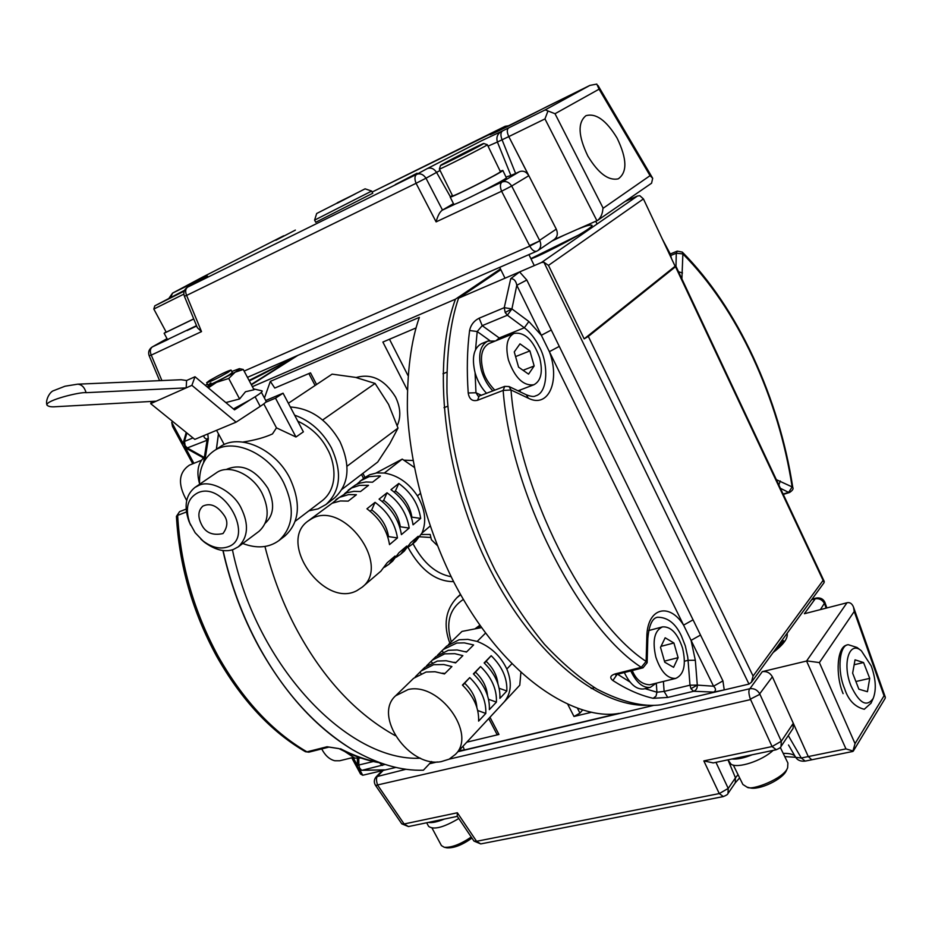 <?xml version="1.0" encoding="UTF-8"?>
<svg xmlns="http://www.w3.org/2000/svg" width="932" height="932" viewBox="0 0 932 932"><rect width="100%" height="100%" fill="white"/><g stroke="black" fill="none" stroke-linecap="round" stroke-linejoin="round"><path stroke-width="1.4" d="M431.598 761.526L423.408 770.205C401.377 770.974 377.786 764.158 352.611 749.747C315.435 726.855 284.248 692.534 259.038 646.761C242.67 616.6 230.693 584.515 223.086 550.532M297.879 355.372L251.395 384.823M218.484 433.869L216.422 449.259M420.437 758.194C348.568 762.027 256.743 666.858 232.418 549.787M457.938 751.693L653.577 705.419M500.449 268.94L455.457 299.184L252.374 386.663M455.457 299.184C431.772 363.538 443.236 472.303 486.073 561.285C528.852 650.396 595.21 706.165 646.365 705.338M459.022 750.528L464.416 749.945L619.116 713.341C579.669 721.065 506.472 682.97 454.07 582.57C425.761 526.359 409.765 462.528 407.377 410.208C407.028 372.008 411.012 341.054 419.353 317.358L270.338 381.374L264.443 398.057M264.944 546.478C272.761 577.246 283.608 605.427 297.506 631.011C323.87 679.265 356.467 714.145 395.296 735.674M474.912 628.89L479.77 625.302M463.32 599.451C449.562 608.643 445.554 622.762 451.298 641.798M488.752 718.56L496.954 734.288L498.946 734.463L466.792 742.175M462.971 746.287L464.416 749.945M591.773 712.211L573.984 716.475L567.903 704.569M270.338 381.374L274.765 388.062L310.507 372.858L316.565 384.497M403.824 460.175L412.864 460.501M356.187 377.507L356.152 377.518C371.647 373.15 384.776 379.65 395.541 397.02C400.562 407.459 401.133 416.977 397.23 425.598M407.214 389.739L382.877 342.056L415.987 327.959M421.252 534.49L430.188 534.455L431.4 539.745L437.05 545.267M582.628 709.974L579.937 713.12L573.984 716.475M502.826 170.428L506.367 177.791C506.938 179.212 453.255 206.287 453.779 204.318L453.768 204.294M452.37 195.417L450.191 197.048C449.597 198.877 503.315 171.756 502.814 170.474L500.216 171.208M452.568 195.813L452.579 195.837C452.509 197.281 500.624 172.956 500.414 171.686L487.343 144.716L483.743 143.481M452.579 195.837L439.38 169.065C439.065 170.043 487.308 145.567 487.331 144.763M440.603 165.337L440.556 165.395C439.275 166.735 483.79 144.18 483.731 143.528L483.731 143.481C483.58 142.887 441.314 164.312 440.603 165.337M450.575 160.118L474.435 148.048L450.715 160.409M196.512 325.664L167.504 339.551L164.125 333.26L193.751 318.965M166.059 331.862L164.125 333.26M184.536 290.295L154.794 305.847L153.815 309.04L166.222 332.188L193.716 318.884M153.827 309.051L183.849 294.128M154.794 305.847L184.186 291.168M163.17 301.7L184.198 290.679L163.17 301.7M428.336 822.42C432.029 823.061 437.318 821.954 444.203 819.1M458.777 818.517C443.655 827.5 433.59 830.109 428.592 826.346L426.67 822.758M471.254 837.041C460.35 844.404 451.333 847.805 444.215 847.246L441.43 845.604L432.064 828.129M471.965 838.089C462.237 845.009 453.872 848.26 446.871 847.84L444.215 847.246M731.865 759.009C737.305 759.475 744.086 758.054 752.206 754.757M773.129 750.388C762.015 760.838 737.806 768.76 731.107 764.263L727.95 759.825M780.305 747.429L787.901 763.052L787.633 767.723C784.371 778.36 751.297 791.221 746.94 787.086L742.886 784.476L733.333 765.102M787.633 767.723L786.422 770.426C783.078 779.199 759.126 790.581 749.817 787.843L749.235 787.691M199.553 483.673C196.337 472.011 197.887 463.192 204.201 457.193M186.645 500.414C177.616 484.325 178.525 472.571 189.371 465.161L201.394 460.292M360.812 757.996L354.812 758.112L344.689 751.472M352.867 757.53L339.644 760.768L334.751 760.745C329.45 759.405 325.105 755.456 321.715 748.92M486.609 393.362C481.355 387.933 477.51 381.083 475.087 372.8C471.545 357.632 473.712 347.904 481.588 343.617L487.82 341.077C479.968 345.364 477.825 355.104 481.366 370.307C483.813 378.613 487.657 385.487 492.912 390.939M495.242 341.019L487.82 341.077M514.126 333.353C507.066 337.221 505.179 346.145 508.464 360.102C514.918 377.914 523.388 386.128 533.873 384.765C541.108 380.885 543.053 371.926 539.698 357.9C533.279 340.075 524.763 331.885 514.126 333.353L488.857 343.605C481.704 347.881 479.747 356.735 482.986 370.179C484.325 376.54 488.275 383.215 494.81 390.205M534.164 365.973L528.561 374.14L518.576 367.161L514.266 351.923L519.986 343.85L529.9 350.91L534.164 365.973L523.05 370.295M515.582 356.583L529.9 350.91M671.518 258.607L670.306 254.063L662.291 239M630.766 670.9C636.463 682.713 642.963 688.2 650.303 687.362L643.872 688.934C636.521 689.773 630.009 684.309 624.323 672.531M650.303 687.362L656.221 683.191M632.246 670.527C636.043 679.603 641.857 684.356 649.697 684.799L675.735 678.414C684.03 674.663 686.313 664.574 682.585 648.148C677.622 633.469 670.935 626.386 662.536 626.875C654.415 630.591 652.179 640.657 655.825 657.06C660.8 671.704 667.44 678.822 675.735 678.414M678.112 657.677L673.58 667.324L664.761 662.221L660.52 647.367L665.157 637.791L673.918 642.998L678.112 657.677L664.446 661.138M661.021 646.342L673.918 642.998M791.99 512.891L786.352 500.927M376.039 473.025L402.251 459.103L414.111 467.247M402.251 459.103L384.333 473.025L376.656 472.955L369.608 474.761L364.086 477.976L356.607 484.395M429.967 526.231L421.975 533.057C426.74 521.664 425.213 509.268 417.408 495.871L420.099 493.669M417.408 495.871C408.74 482.904 397.719 475.285 384.333 473.025M415.66 541.375L421.975 533.057M356.944 590.608L362.175 587.183C391.603 564.967 343.104 499.54 311.358 518.926L307.898 521.151C277.247 542.634 324.068 608.573 356.944 590.608M307.898 521.151L332.165 503.21L340.378 500.962L348.207 501.113L356.42 494.729L348.626 494.589L339.376 497.385L332.281 503.163M335.939 499.599L346.739 492.795L353.962 491.327L360.486 491.56L368.536 485.304L359.554 485.362L351.585 487.995L344.56 493.692M348.16 490.209L355.605 484.908L359.997 483.091L366.043 481.984L372.532 482.205L380.431 476.066L379.114 475.914L369.095 476.648L360.148 481.005M407.855 547.352L412.13 544.393L418.212 536.273L410.604 542.774L404.267 551.127M396.298 557.208L400.667 554.214L406.76 546.059L399.001 552.688L392.663 561.064M384.52 567.262L388.982 564.221L395.075 556.031L387.164 562.788L380.827 571.211M397.463 537.927C395.133 523.516 387.665 511.645 375.06 502.336L366.94 508.802C379.615 518.18 387.141 530.122 389.518 544.614L397.463 537.927L388.539 536.599C386.733 525.799 381.13 516.899 371.717 509.909L375.06 502.336M409.195 528.071C406.923 513.765 399.537 502.01 387.048 492.795L379.079 499.133C391.65 508.418 399.094 520.242 401.401 534.619L409.195 528.071L400.317 526.778C398.57 516.06 393.024 507.241 383.693 500.321L387.048 492.795M420.693 518.402C418.48 504.212 411.187 492.55 398.803 483.452L390.986 489.661C403.451 498.841 410.802 510.561 413.051 524.821L420.693 518.402L411.874 517.155C410.173 506.519 404.686 497.781 395.436 490.931L398.803 483.452M388.539 536.599L387.863 537.158M371.717 509.909L370.109 511.19M383.693 500.321L382.225 501.498M395.436 490.931L394.108 492.003M448.443 644.571L461.981 631.418L481.413 627.632M520.86 672.834L519.776 685.195L504.107 702.041C511.284 693.396 512.192 682.387 506.833 669.036C500.472 655.802 490.582 646.598 477.161 641.426L467.876 639.375L459.127 639.748L446.789 646.051L437.597 655.114M511.668 663.968L506.833 669.036M485.444 633.189L477.161 641.426M408.193 689.517L395.634 695.773C372.823 715.729 409.218 768.003 441.209 761.63L449.108 759.184L455.387 754.431C477.137 734.02 439.473 682.003 408.193 689.517M395.634 695.773L413.61 678.298L426.099 672.019L434.999 671.739L444.471 673.941L451.904 666.555L443.807 664.539L433.601 664.691L421.148 670.97L424.875 667.347L437.318 661.056L446.172 660.741L455.573 662.885L462.866 655.639L454.828 653.682L444.68 653.856L432.273 660.159L435.943 656.594L448.327 650.303L457.134 649.953L466.466 652.051L473.619 644.944L464.322 642.87L456.75 643.045L443.189 649.546M432.273 660.159L426.541 665.867M421.148 670.97L415.276 676.818M500.67 705.745L493.762 713.178M490.267 716.929L483.23 724.502M479.677 728.323L472.489 736.047M473.386 673.894C484.558 684.892 489.882 696.798 489.358 709.636L496.407 702.111C496.954 689.331 491.677 677.471 480.574 666.555L473.386 673.894M484.139 662.92C495.207 673.801 500.461 685.626 499.902 698.383L506.822 690.996C507.392 678.298 502.185 666.531 491.187 655.72L484.139 662.92M478.617 721.123L485.805 713.446C486.306 700.573 480.959 688.632 469.751 677.599L462.423 685.078C473.689 696.192 479.095 708.203 478.617 721.123M419.843 672.368L421.019 673.475M444.995 673.405L442.187 673.195M432.099 662.594L430.98 661.545M455.981 662.489L453.791 662.303M441.896 650.932L442.956 651.911M466.757 651.771L465.185 651.631M473.666 674.162L480.574 666.555M496.407 702.111L488.543 699.28M487.506 695.517C486.679 686.849 482.706 679.078 475.576 672.217M484.419 663.188L491.187 655.72M506.822 690.996L499.156 688.27M497.944 683.878C496.977 675.444 493.063 667.941 486.201 661.371M477.708 710.499L485.805 713.446M462.715 685.346L469.751 677.599M476.858 707.376C476.182 698.464 472.14 690.426 464.742 683.273M553.957 239.664L597.575 220.43C600.814 217.808 602.596 213.801 602.922 208.407L650.058 175.659L599.078 89.181L555.018 113.727L545.22 109.871L589.851 85.418L596.783 84.078L599.078 89.181M650.058 175.659L652.691 178.28L651.573 183.208L597.575 220.43M596.969 220.802L544.964 118.912L508.79 136.596L556.276 229.132C558.082 233.384 557.464 236.775 554.435 239.338L538.02 250.475C540.875 247.994 541.492 244.778 539.849 240.829L529.539 245.57L501.602 191.235L511.691 186.016L539.581 240.328L556.276 229.132M480.609 192.12L501.987 182.031L519.462 171.674L515.617 173.492L502.092 139.87C500.414 135.489 500.542 132.519 502.465 130.958L482.019 140.522L427.322 168.564C430.899 167.294 433.974 168.564 436.56 172.385L450.389 196.757M506.041 177.057L510.887 175.449L509.955 173.154L510.887 175.449L515.617 173.492M453.441 203.63L442.222 210.213L456.179 203.63M589.63 85.534L554.179 103.044M544.964 118.912L547.981 110.966M555.018 113.727L602.911 207.72M509.955 173.154L497.408 142.014L508.79 136.596L528.805 175.705L511.691 186.016C509.023 182.066 505.796 180.738 501.987 182.031C500.03 183.72 499.902 186.784 501.602 191.235L436.106 221.874C437.656 215.968 439.694 212.077 442.222 210.213M508.79 136.596C506.822 132.227 506.798 129.315 508.732 127.859L545.22 109.871M283.281 235.982L202.733 277.037L172.676 293.067L195.883 281.615C210.294 274.567 211.378 274.358 199.157 280.975L187.542 287.173C184.163 289.491 183.103 292.497 184.373 296.225L197.363 327.726L201.522 331.606L151.252 355.115L161.9 380.559M519.462 171.674C523.236 170.358 526.347 171.698 528.805 175.705M442.49 210.061L425.982 178.21L440.067 170.474M617.089 138.099C627.038 158.731 627.434 172.315 618.254 178.839C608.514 180.948 598.391 173.387 587.894 156.145C578.19 136.084 577.537 122.605 585.925 115.708C595.921 112.865 606.301 120.333 617.089 138.099M417.105 173.201L395.273 184.571L417.105 173.201M295.386 230.099L275.802 240.27L295.386 230.099M372.707 193.274L315.762 222.27M498.678 130.853L495.742 131.4C475.39 142.363 512.973 124.236 545.733 107.238L548.063 106.062M436.106 221.874L416.068 183.301L425.982 178.21C423.361 174.354 420.25 173.072 416.662 174.342L427.322 168.564M184.373 296.225L186.61 295.432L201.522 331.606M152.126 347.019L167.014 338.642L152.126 347.019C148.922 349.29 147.932 352.191 149.167 355.744L151.252 355.115C149.749 351.341 150.122 348.603 152.37 346.89L168.273 339.399M488.03 146.149L497.408 142.014C496.08 137.505 497.373 133.998 501.288 131.505M773.129 652.505C783.509 644.606 788.169 638.222 787.097 633.352M711.163 693L720.739 690.74M811.621 599.73L815.244 598.787L804.386 613.722L847.503 602.643C850.17 602.305 852.174 603.808 853.514 607.128L854.236 611.474L819.391 662.582L855.04 743.631L884.037 695.796L885.33 697.229L885.144 698.371M806.564 661.033L762.306 671.634C766.71 671.087 770.065 672.811 772.383 676.807L808.277 756.574L845.953 748.885L806.564 661.033L847.013 602.748M819.391 662.582L807.077 660.928M777.137 647.006L778.604 647.006M375.445 785.257L377.775 785.338L404.127 823.981L401.797 823.853L408.449 826.567L404.127 823.981L457.367 812.774L457.193 816.164M762.306 671.634L749.887 688.713C748.419 690.134 748.571 693.606 750.365 699.128L759.918 694.27L781.296 741.243L772.08 746.555L750.598 699.582L377.553 784.954C376.027 780.212 376.144 777.172 377.926 775.832L383.215 770.414M793.272 723.325L793.109 728.335L781.016 746.497L781.296 741.243L793.272 723.325L808.277 756.574L801.299 758.007L788.297 735.581M811.97 759.731L852.827 751.46L855.04 743.631M853.304 751.087L845.953 748.885M795.718 757.355L801.299 758.007L805.19 761.106L811.784 759.778L808.277 756.574M884.037 695.796L854.236 611.474M826.125 608.13L824.575 603.773L824.995 602.631L826.87 607.932M728.009 759.953L735.476 777.836L728.218 788.414L715.962 762.329M713.236 762.9L703.835 760.908L772.08 746.555L776.286 749.736M783.183 753.359C790.278 753.266 794.39 754.512 795.544 757.075L795.613 757.192C797.431 760.232 800.623 761.549 805.19 761.106M457.367 812.774L476.567 841.293L473.98 841.083L480.726 843.914L476.567 841.293L719.259 793.586L703.835 760.908M843.099 693.653C834.967 674.197 837.251 646.575 846.838 645.119M738.039 774.655L735.476 777.836L735.232 782.892L727.985 793.505L728.218 788.414L719.259 793.586L723.383 796.569M315.797 222.34L314.585 220.138L371.67 191.06L365.088 188.835L316.67 213.51L365.088 188.835M337.244 202.792L355.383 193.856L337.431 203.141M861.413 650.851C849.343 639.958 841.887 663.852 851.009 685.894C859.304 703.357 866.702 707.528 873.214 698.394C876.511 689.762 875.847 678.939 871.222 665.926L861.413 650.851L857.044 647.484L848.306 644.711C839.406 644.758 836.831 670.702 844.648 688.748C848.271 700.072 854.819 706.91 864.267 709.275L871.001 703.194M863.556 662.536L855.028 659.844L852.64 673.172L858.885 689.202L867.436 691.707L869.719 678.368L863.556 662.536L854.155 664.737M869.719 678.368L855.891 681.513M201.382 524.227C205.366 532.708 212.566 535.818 222.969 533.558C227.618 527.186 228.072 521.209 224.321 515.617C217.505 505.761 210.341 502.593 202.838 506.134C198.12 510.538 197.642 516.573 201.382 524.227M198.003 492.713C187.612 498.107 184.862 508.196 189.744 522.968L195.138 532.72L202.85 540.781C211.436 547.352 219.637 549.426 227.466 546.991C255.589 538.684 224.461 480.784 198.003 492.713M190.676 525.182L188.905 521.186C183.767 506.216 185.748 494.974 194.87 487.483L198.644 485.467C210.143 479.246 233.571 491.653 241.19 508.161C249.054 524.355 248.11 537.228 238.382 546.769L233.35 549.484C224.833 552.478 215.164 550.031 204.329 542.156L200.811 539.045M194.87 487.483L216.189 472.943C228.55 463.623 252.199 473.91 262.009 493.168C269.756 509.711 268.742 522.444 258.968 531.368L238.382 546.769M342.056 489.288L377.705 462.051L389.739 443.725L398.022 428.079L388.562 404.383L375.072 383.436L355.5 377.378L332.118 374.14L288.372 403.276M398.022 428.079L347.019 466.245M322.635 420.006L375.072 383.436M226.126 469.53C241.353 462.924 255.275 469.169 267.903 488.252C274.963 503.338 274.055 515.012 265.177 523.271M290.33 406.993C310.845 408.379 327.365 419.878 339.9 441.477C350.886 465.697 349.081 484.547 334.46 498.014L326.014 504.492C340.646 490.989 342.417 472.058 331.326 447.686C322.402 431.528 310.17 420.682 294.629 415.159M242.763 543.496C256.848 548.797 268.905 547.83 278.924 540.572C293.673 526.906 295.199 507.486 283.503 482.322C268.614 452.882 232.522 437.178 213.533 451.181C203.56 458.393 198.912 469.413 199.588 484.267M308.923 510.806L318.08 508.872L326.014 504.492M213.533 451.181L219.94 446.917C238.918 432.937 274.882 448.525 289.677 477.848C301.292 502.919 299.731 522.269 285.006 535.912L278.924 540.572M322.356 500.589L322.623 500.379C339.749 486.387 334.11 460.466 327.458 449.189C321.039 436.77 311.148 427.438 297.786 421.171M242.868 442.059C254.774 440.242 264.641 437.539 272.47 433.939L276.466 427.858L295.968 437.003L303.389 431.842L283.072 393.199L265.725 400.504M263.791 403.882L276.466 427.858M295.968 437.003L275.499 398.162L265.597 402.321M275.499 398.162L283.072 393.199M209.618 380.466L206.659 382.702C210.597 381.689 217.773 378.194 228.177 372.252L231.043 370.062C227.14 371.076 219.999 374.536 209.618 380.466M210.912 382.877L207.964 385.137C208.209 386.139 227.699 376.155 229.482 374.687L232.336 372.497M207.02 386.815L235.109 372.206C238.872 369.876 240.293 368.688 239.373 368.653L231.8 371.495M207.417 384.112L205.296 385.37M156.203 401.179L55.873 406.702C51.213 407.121 48.231 406.562 46.926 405.024C45.691 400.201 80.816 391.685 86.094 392.675C84.544 387.293 81.713 384.462 77.601 384.182L181.157 379.732L186.598 380.512L186.179 387.875L150.681 403.638L194.8 439.391L236.111 422.149L260.203 406.387C264.315 403.707 266.296 401.995 266.121 401.249L261.403 392.314M239.373 368.653L243.275 369.48L235.109 372.206L228.724 378.485L216.562 382.318L208.29 387.875M233.431 408.927L249.811 400.014L234.526 409.859L195.009 376.749L191.887 385.335L236.111 422.149M86.094 392.675L186.179 387.875L191.887 385.335M150.681 403.638L151.508 401.436M186.598 380.512L195.009 376.749M249.811 400.014L255.985 396.24C260.948 393.048 262.929 391.242 261.927 390.834L253.562 388.912M225.824 402.566L239.606 398.966L245.477 391.755L254.017 389.762L243.275 369.48M228.724 378.485L239.606 398.966M251.232 384.508L295.817 356.269M359.74 769.716L362.734 775.249L395.949 767.409M249.322 380.897C266.785 372.322 280.101 365.064 289.281 359.123M207.521 439.368L207.16 438.716L207.079 440.102L208.314 438.879L207.778 433.974M380.221 770.321L381.048 770.927L384.438 769.867L362.35 770.228L385.033 764.461M338.875 748.571L327.062 746.753L306.943 751.844C272.447 731.748 242.809 699.792 218.006 655.977C193.891 611.357 180.435 564.489 177.639 515.361L186.412 511.994M362.734 775.249L360.544 774.026L351.76 757.798M249.077 380.431L279.751 364.913M192.749 463.787L172.49 426.367L171.733 422.382L183.161 443.515M172.583 421.38L171.733 422.382M203.665 435.687L204.364 437.656L207.137 439.764M380.338 762.877C366.684 760.629 352.89 755.875 338.98 748.617L328.938 747.103L308.83 752.171L305.44 751.716C270.793 731.562 241.155 699.676 216.527 656.058C192.54 611.765 179.177 565.211 176.428 516.363L179.573 511.645L186.097 509.128M383.844 769.937L384.438 769.867M500.845 269.732L458.544 298.205C450.284 322.134 446.44 353.636 446.987 392.722C449.678 446.312 466.198 512.169 495.125 570.268C510.375 598.262 526.825 622.949 544.486 644.327C562.322 663.316 579.774 678.228 596.853 689.063C621.854 702.029 643.325 707.272 661.242 704.778L748.978 684.076L543.915 262.253L548.47 265.387L584.166 338.875L675.118 266.249L643.429 198.912L639.818 195.697L637.511 195.988L541.445 262.521L519.578 271.934L510.713 278.68L504.259 307.677L479.141 318.196C474.004 320.794 470.823 324.895 469.588 330.51C467.118 349.815 466.664 370.645 468.214 392.989C469.204 399.141 472.303 401.564 477.522 400.271L503.163 390.426C510.643 492.888 579.261 627.387 641.263 667.324L615.038 673.952C610.204 675.607 609.481 677.797 612.883 680.535C626.712 689.435 640.144 695.354 653.181 698.313L667.731 697.439L693.606 691.276L713.749 692.092L724.234 689.913L722.929 680.896L713.562 686.22L697.299 685.102C697.416 688.259 696.192 690.321 693.606 691.276L690.962 688.701L689.995 685.183L664.12 691.416L663.398 681.432M458.544 298.205L519.578 271.934L526.813 280.019L516.794 285.285C515.99 280.858 513.963 278.656 510.713 278.68M563.883 235.318L551.802 241.12M531.03 258.945L533.232 258.001C543.624 254.121 590.469 230.251 592.123 225.474C591.156 224.367 586.543 225.544 578.294 229.004M625.116 201.452L637.511 195.988M751.437 682.247L824.168 582.535L823.107 580.38L753.079 676.038L751.437 682.247L748.978 684.076M713.749 692.092C716.126 690.647 716.067 688.69 713.562 686.22L691.066 640.377L695.33 660.252L697.299 685.102L690.962 688.701M653.181 698.313L656.046 696.099L656.932 692.22L664.12 691.416L667.731 697.439M617.159 674.337L612.883 680.535M616.902 674.407L643.033 667.813L641.263 667.324L646.121 661.417C585.517 622.028 518.495 490.314 511.016 389.984L503.163 390.426L504.713 386.384L478.326 396.38L475.972 392.756L468.214 392.989M528.863 321.517L541.341 335.299L516.794 285.285L511.924 308.9L528.863 321.517L524.332 327.773L507.358 315.226L511.924 308.9L504.259 307.677L505.179 312.465L507.358 315.226L482.205 325.652L477.196 331.536L469.588 330.51M530.879 258.618L579.296 234.713M543.915 262.253L541.445 262.521M682.317 252.094L677.249 251.127L676.283 253.213L682.876 253.923C710.091 281.464 733.449 316.053 752.939 357.678C772.209 399.374 785.28 442.455 792.142 486.923L792.783 487.459C785.874 442.595 772.686 399.141 753.242 357.096C733.589 315.074 709.951 280.066 682.317 252.094L682.876 253.923L681.898 278.913M753.079 676.038L588.325 336.429L675.514 266.738L675.921 266.214L675.118 266.249M693.058 619.827L700.514 635.065L691.066 640.377L683.587 625.139L693.058 619.827L559.282 346.389L549.379 351.667C560.435 380.827 548.587 408.694 528.339 398.209L511.016 389.984L509.035 386.535L504.713 386.384M643.033 667.813L647.134 662.745L646.121 661.417L646.82 637.022C647.064 608.014 669.083 601.886 683.587 625.139L541.341 335.299L551.278 330.021L559.282 346.389M776.356 479.665L792.142 486.923L788.635 492.387L789.532 492.504C792.584 490.465 793.668 488.787 792.783 487.459M588.325 336.429L584.166 338.875M489.976 717.244L498.946 734.463M407.948 547.294C420.635 570.151 435.85 581.603 453.593 581.638M362.886 473.374L364.948 477.335M460.618 594.721L456.785 597.82C445.496 609.936 443.178 625.069 449.841 643.208M577.502 708.343L579.937 713.12M412.981 543.612L413.295 544.218C423.338 562.986 435.931 573.809 451.1 576.698M389.483 339.248L407.901 375.398M537.03 251.023L538.02 250.475L537.03 251.023M539.849 240.829L529.784 246.095C531.927 250.044 534.211 251.768 536.634 251.244L247.446 377.355M187.017 330.557L196.652 326.014M244.126 371.087L529.784 246.095M187.681 287.114L416.662 174.342C414.6 175.973 414.402 178.956 416.068 183.301L186.61 295.432C185.072 291.541 185.421 288.769 187.681 287.114M502.465 130.958L508.732 127.859M554.039 103.114L547.923 106.132M495.742 131.4L372.136 192.05L505.004 126.368L508.744 125.948M195.883 281.615L194.275 283.584M170.696 297.308L172.56 293.126L202.896 276.955M202.524 277.142L283.666 235.784M505.226 126.263L509.338 125.657M772.383 676.807L759.708 693.804C757.343 689.913 754.07 688.212 749.887 688.713L449.177 759.149M437.294 761.933L429.489 763.751M406.119 769.226L376.213 776.775C373.965 779.397 373.72 782.239 375.48 785.303L401.797 823.853M781.855 640.529L782.752 641.449M812.04 599.159L816.281 598.041L815.244 598.787C819.17 598.204 822.222 599.719 824.389 603.33L820.405 609.598M824.389 603.33L824.715 601.979C823.049 598.798 820.23 597.494 816.281 598.041M408.577 826.544L457.321 816.362M480.854 843.891L723.267 796.592C726.354 795.357 727.927 794.332 727.985 793.505M260.203 406.387L255.112 396.787M204.935 460.187L208.314 438.879M192.971 437.9L184.489 441.453L186.878 432.961M379.219 762.469C366.451 760.128 353.554 755.549 340.506 748.734M183.313 442.607L184.489 441.453L185.142 445.659L187.285 447.931L185.643 447.977L183.313 442.607L186.225 432.436M176.428 516.363L179.573 511.645M305.347 751.658L308.911 752.147M327.062 746.753L328.938 747.103M379.382 762.714L382.365 765.452M384.124 769.914L361.628 770.286L359.635 768.084L358.843 765.009L373.336 761.514M204.015 457.344L187.285 447.931L207.044 440.265M358.773 758.38L358.843 765.009L357.434 765.789L357.527 766.675L358.913 769.121L361.628 770.286M185.561 447.919L193.891 463.332M353.205 757.658L357.434 765.463M203.421 457.88L185.643 447.977M656.291 683.179L656.932 692.22L645.002 688.655M630.009 681.991L617.532 674.244M616.064 674.43L615.656 674.885L616.821 674.43L615.038 673.952M477.522 400.271L479.106 396.251M481.506 395.331L475.972 392.756L475.075 372.788M475.553 349.593L477.196 331.536L489.754 340.553M509.035 386.535L526.347 394.795C531.054 396.543 534.071 396.927 535.411 395.925C548.948 392.722 548.086 361.383 539.185 346.669C535.085 338.479 530.133 332.176 524.332 327.773L499.237 337.967L482.205 325.652L479.141 318.196M643.429 198.912L548.47 265.387M675.991 266.354L676.283 253.213L670.749 255.496M783.125 494.053L788.635 492.387L780.41 488.298M675.514 266.738L823.107 580.38M700.514 635.065L722.929 680.896M526.813 280.019L551.278 330.021M697.299 685.102L689.995 685.183L688.061 660.322L695.33 660.252M684.461 661.219L688.061 660.322L687.688 656.792L685.335 645.981L681.385 635.88C675.607 623.438 667.65 617.229 657.503 617.24L657.025 617.368M511.924 308.9L505.179 312.465M520.347 389.925L520.009 391.766M496.08 340.681L499.237 337.967L500.461 338.898M646.82 637.022L647.822 638.373L647.134 662.745M526.347 394.795L528.339 398.209M682.48 272.971L678.543 271.771M778.872 485.013L780.247 480.947M352.611 749.747C316.298 727.95 285.017 693.571 258.781 646.622C242.425 616.495 230.472 584.457 222.899 550.509M218.449 433.799L216.352 449.317M430.514 537.484L419.819 536.797M308.876 373.546L315.098 385.487M361.476 474.446L363.538 478.396M460.431 594.395L456.785 597.82M595.804 221.338L597.074 223.995M505.016 278.202L499.68 267.356M528.922 254.611L534.281 265.608M453.779 204.318L450.191 197.048M440.556 165.395L439.368 169.053M746.94 787.086L749.817 787.843M442.968 373.767L446.708 372.264M447.838 406.201L443.993 407.68M533.873 384.765L518.006 390.811M594.523 687.676L591.203 688.503M648.66 630.568L662.536 626.875M362.175 587.183L381.06 571.001M415.893 541.166L412.13 544.393M404.511 550.917L400.667 554.214M392.908 560.866L388.982 564.221M480.201 625.92L477.732 628.343M504.107 702.041L455.387 754.431M598.029 85.534L652.633 178.187M589.851 85.418L491.851 134.033M510.876 175.437L508.22 168.843M187.542 287.173L206.683 276.827M149.167 355.744L159.605 380.664M169.065 298.147L172.56 293.126M782.892 641.03L782.892 640.983C785 639.562 782.158 642.824 774.376 650.792M382.202 770.648L376.213 776.775M853.514 607.128L885.33 697.229M713.05 762.947L776.181 749.759C779.432 748.373 781.039 747.289 781.016 746.497M788.519 744.983L795.637 757.297L784.756 756.586M824.995 602.631L824.715 601.979M457.169 816.117L473.98 841.083M735.232 782.892L739.624 777.871M885.214 698.254L853.293 751.11M371.67 191.06L372.73 193.343M316.67 213.51L314.585 220.138M870.907 703.404L873.214 698.394M204.329 542.156L202.85 540.781M188.905 521.186L189.744 522.968M322.623 500.379L295.258 521.209M216.574 430.304L224.216 444.541M207.964 385.137L206.659 382.702M231.043 370.062L232.895 373.546M46.926 405.024C45.19 399.805 50.142 391.557 53.555 390.683L65.007 386.221L77.601 384.182M207.079 440.102L203.549 462.656M357.352 758.427L357.434 765.789M677.249 251.127L670.283 253.993M783.288 494.414L789.532 492.504M824.261 581.498L675.921 266.214M647.822 638.373C649.068 625.151 652.295 618.102 657.503 617.24"/></g></svg>
